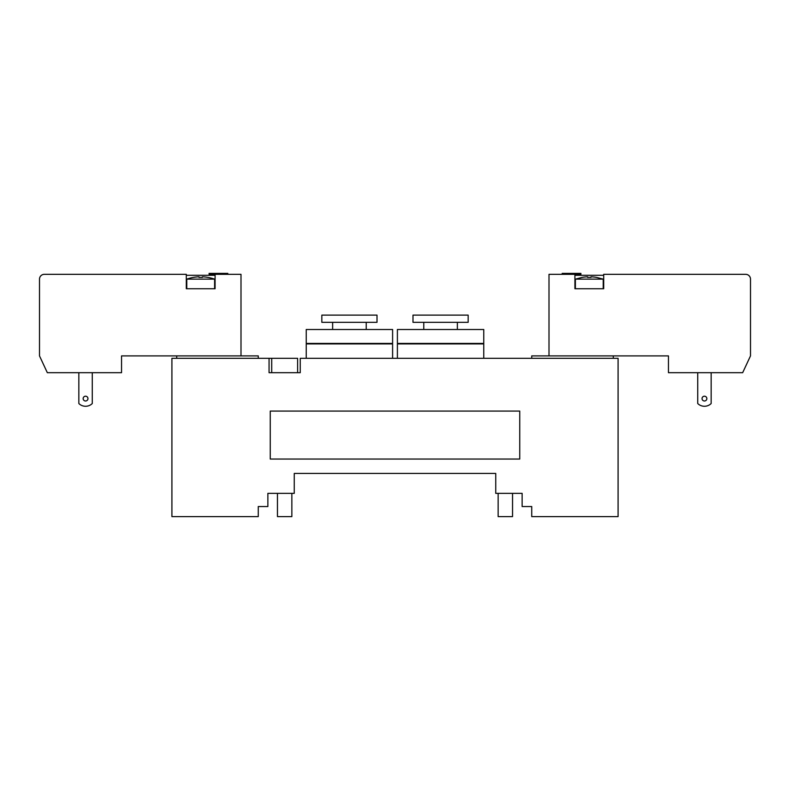 <?xml version="1.0" encoding="UTF-8"?>
<svg xmlns="http://www.w3.org/2000/svg" width="790" height="790" viewBox="0 0 790 790"><rect width="100%" height="100%" fill="white"/><g stroke="black" fill="none" stroke-linecap="round" stroke-linejoin="round"><path stroke-width="1.19" d="M277.458 493.355L277.458 516.62L291.856 516.62L291.856 493.355M498.144 493.355L498.144 516.62L512.542 516.62L512.542 493.355M397.4 329.509L483.757 329.509L483.757 343.423L397.4 343.423L397.4 329.509M423.786 329.509L423.786 322.32M412.992 322.32L468.164 322.32L468.164 315.121L412.992 315.121L412.992 322.32M483.757 358.295L483.757 343.907L397.4 343.907L397.4 358.295M306.244 329.509L392.6 329.509L392.6 343.423L306.244 343.423L306.244 329.509M332.63 329.509L332.63 322.32M321.836 322.32L377.008 322.32L377.008 315.121L321.836 315.121L321.836 322.32M392.6 358.295L392.6 343.907L306.244 343.907L306.244 358.295M531.729 358.295L531.729 355.895L613.287 355.895L613.287 358.295M269.064 358.295L269.064 372.692L300.249 372.692L300.249 358.295L618.086 358.295L618.086 516.62L531.729 516.62L531.729 506.548L522.131 506.548L522.131 493.355L495.745 493.355L495.745 473.437L294.255 473.437L294.255 493.355L267.869 493.355L267.869 506.548L258.271 506.548L258.271 516.62L171.914 516.62L171.914 358.295L297.613 358.295L297.613 372.692M258.271 358.295L258.271 355.895L176.713 355.895L176.713 358.295M519.741 411.077L519.741 459.049L270.259 459.049L270.259 411.077L519.741 411.077M227.806 274.337L227.806 273.38L209.093 273.38L209.093 274.337L215.087 274.337L215.087 288.735L186.302 288.735L186.302 274.337L44.299 274.337A4.799 4.799 0 0 0 39.5 279.137L39.5 355.895L47.331 372.692L121.541 372.692L121.541 355.895L176.713 355.895M199.021 276.806A41.514 41.514 0 0 0 193.501 277.399L193.501 277.369A41.514 41.514 0 0 1 199.021 276.806L199.021 277.399A40.922 40.922 0 0 1 202.378 277.399A40.922 40.922 0 0 0 199.021 277.399L199.021 276.806M202.378 276.806L202.378 277.399L202.378 276.806A41.514 41.514 0 0 1 207.898 277.399A41.514 41.514 0 0 0 202.378 276.806M207.898 277.369L207.898 277.399A41.544 41.544 0 0 1 214.613 279.137L186.786 279.137L186.786 288.735M78.842 372.692L78.842 403.532A9.599 9.599 0 0 0 92.272 403.532L92.272 372.692M83.157 398.594A2.4 2.4 0 0 1 86.752 396.521A2.4 2.4 0 0 1 86.752 400.678A2.4 2.4 0 0 1 83.157 398.594M240.999 355.895L240.999 274.337L215.087 274.337M215.087 288.735L215.087 275.305L186.302 275.305L186.302 288.735M549.001 355.895L549.001 274.337L580.907 274.337L580.907 273.38L562.194 273.38L562.194 274.337M590.979 276.806A41.514 41.514 0 0 1 596.499 277.399L596.499 277.399A41.514 41.514 0 0 0 590.979 276.806L590.979 277.399A40.922 40.922 0 0 0 587.622 277.399L587.622 276.806A41.514 41.514 0 0 0 582.102 277.399A41.514 41.514 0 0 1 587.622 276.806L587.622 277.399A40.922 40.922 0 0 1 590.979 277.399L590.979 276.806M582.102 277.399L575.387 279.137L603.214 279.137L603.214 288.735M574.913 288.735L603.698 288.735L603.698 275.305L574.913 275.305L574.913 288.735L574.913 274.337M697.728 372.692L697.728 403.532A9.599 9.599 0 0 0 711.158 403.532L711.158 372.692M706.843 398.594A2.4 2.4 0 0 1 703.248 400.678A2.4 2.4 0 0 1 703.248 396.521A2.4 2.4 0 0 1 706.843 398.594M603.698 288.735L603.698 274.337L745.701 274.337A4.799 4.799 0 0 1 750.5 279.137L750.5 355.895L742.669 372.692L668.458 372.692L668.458 355.895L613.287 355.895M457.371 329.509L457.371 322.32M366.214 329.509L366.214 322.32M271.701 372.692L271.701 358.295M193.501 277.369A41.544 41.544 0 0 0 186.786 279.137M214.613 279.137L214.613 288.735M596.499 277.369L603.214 279.137M575.387 279.137L575.387 288.735"/></g></svg>

